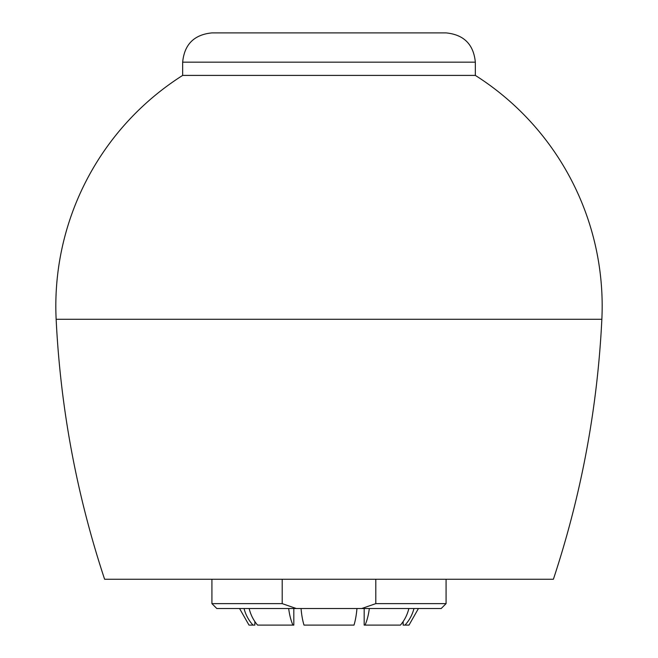 <?xml version="1.0" encoding="UTF-8"?>
<svg xmlns="http://www.w3.org/2000/svg" width="658" height="658" viewBox="0 0 658 658"><rect width="100%" height="100%" fill="white"/><g stroke="black" fill="none" stroke-linecap="round" stroke-linejoin="round"><path stroke-width="0.99" d="M329 579.246L104.606 579.246C76.657 494.791 60.503 408.133 56.144 319.278L601.856 319.278C597.497 408.133 581.343 494.791 553.394 579.246L329 579.246M56.144 319.278A273.177 273.177 0 0 1 182.661 75.407L475.339 75.407L475.339 62.165L182.661 62.165C184.388 44.39 194.151 34.635 211.925 32.9L446.075 32.9C463.849 34.635 473.612 44.39 475.339 62.165M211.925 603.633L282.208 603.633L296.281 608.518L216.803 608.518L211.925 603.633L211.925 579.246M282.208 579.246L282.208 603.633M375.792 579.246L375.792 603.633L446.075 603.633L446.075 579.246M296.281 608.518L361.719 608.518L375.792 603.633M446.075 603.633L441.197 608.518L361.719 608.518M364.178 608.518L364.178 625.1L400.418 625.1A37.695 33.648 -90 0 0 408.848 608.518M365.058 625.1A37.695 16.993 -90 0 0 369.319 608.518M403.14 621.555L403.14 625.1L404.991 625.1A37.695 35.803 -90 0 0 413.964 608.518M407.047 625.1L403.14 625.1M418.447 608.518L409.005 625.1L404.991 625.1M254.86 621.555L254.86 625.1L253.009 625.1A37.695 35.803 -90 0 1 244.036 608.518M254.86 625.1L250.953 625.1M253.009 625.1L248.995 625.1L239.553 608.518M293.822 608.518L293.822 625.1L292.942 625.1A37.695 16.993 -90 0 1 288.681 608.518M292.942 625.1L257.582 625.1A37.695 33.648 -90 0 1 249.152 608.518M301.051 608.518A37.695 11.778 -90 0 0 303.996 625.1L354.004 625.1A37.695 11.778 -90 0 0 356.949 608.518M601.856 319.278A273.177 273.177 0 0 0 475.339 75.407M182.661 75.407L182.661 62.165"/></g></svg>
